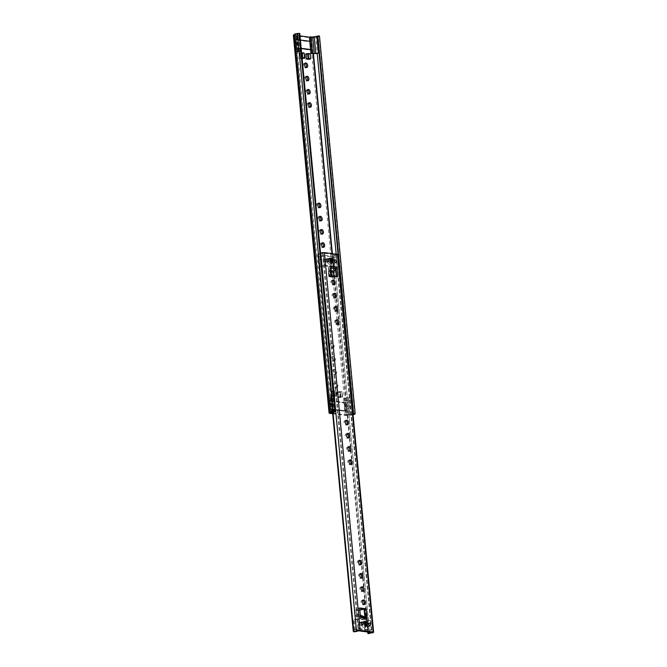 <?xml version="1.0" encoding="UTF-8"?>
<svg xmlns="http://www.w3.org/2000/svg" width="667" height="667" viewBox="0 0 667 667"><rect width="100%" height="100%" fill="white"/><g stroke="black" fill="none" stroke-linecap="round" stroke-linejoin="round"><path stroke-width="0.5" stroke-dasharray="3.33 2.5" d="M320.652 229.948A2.334 1.517 74.4 0 0 320.377 229.882A2.334 1.517 74.4 0 0 319.968 229.907A2.334 1.517 74.4 0 0 319.068 232.249A2.334 1.517 74.4 0 0 320.81 234.425A2.334 1.517 74.4 0 0 321.219 234.4A2.334 1.517 74.4 0 0 321.786 234.009M321.894 243.172A2.334 1.517 74.4 0 0 321.627 243.105A2.334 1.517 74.4 0 0 321.219 243.13A2.334 1.517 74.4 0 0 320.31 245.473A2.334 1.517 74.4 0 0 322.061 247.649A2.334 1.517 74.4 0 0 322.469 247.624A2.334 1.517 74.4 0 0 323.036 247.232M308.654 103.085A2.334 1.517 74.4 0 0 308.387 103.018A2.334 1.517 74.4 0 0 307.979 103.043A2.334 1.517 74.4 0 0 307.07 105.386A2.334 1.517 74.4 0 0 308.821 107.562A2.334 1.517 74.4 0 0 309.23 107.537A2.334 1.517 74.4 0 0 309.788 107.145M307.404 89.862A2.334 1.517 74.4 0 0 307.137 89.795A2.334 1.517 74.4 0 0 306.728 89.82A2.334 1.517 74.4 0 0 305.82 92.163A2.334 1.517 74.4 0 0 307.57 94.339A2.334 1.517 74.4 0 0 307.979 94.314A2.334 1.517 74.4 0 0 308.538 93.922M306.153 76.638A2.334 1.517 74.4 0 0 305.886 76.572A2.334 1.517 74.4 0 0 305.478 76.597A2.334 1.517 74.4 0 0 304.569 78.939A2.334 1.517 74.4 0 0 306.32 81.116A2.334 1.517 74.4 0 0 306.728 81.091A2.334 1.517 74.4 0 0 307.295 80.699M304.902 63.415A2.334 1.517 74.4 0 0 304.636 63.348A2.334 1.517 74.4 0 0 304.227 63.373A2.334 1.517 74.4 0 0 303.318 65.716A2.334 1.517 74.4 0 0 305.069 67.892A2.334 1.517 74.4 0 0 305.478 67.859A2.334 1.517 74.4 0 0 306.045 67.475M335.293 374.162A2.334 1.517 74.4 0 0 335.701 374.137A2.334 1.517 74.4 0 0 336.61 371.786A2.334 1.517 74.4 0 0 334.867 369.618A2.334 1.517 74.4 0 0 334.45 369.643A2.334 1.517 74.4 0 0 333.55 371.994A2.334 1.517 74.4 0 0 335.293 374.162M334.05 374.512A2.334 1.517 74.4 0 0 334.467 374.487A2.334 1.517 74.4 0 0 335.368 372.136A2.334 1.517 74.4 0 0 333.625 369.968A2.334 1.517 74.4 0 0 333.208 369.993A2.334 1.517 74.4 0 0 332.308 372.336A2.334 1.517 74.4 0 0 334.05 374.512M336.543 387.385A2.334 1.517 74.4 0 0 336.952 387.36A2.334 1.517 74.4 0 0 337.861 385.017A2.334 1.517 74.4 0 0 336.11 382.841A2.334 1.517 74.4 0 0 335.701 382.866A2.334 1.517 74.4 0 0 334.801 385.218A2.334 1.517 74.4 0 0 336.543 387.385M335.301 387.735A2.334 1.517 74.4 0 0 335.718 387.71A2.334 1.517 74.4 0 0 336.618 385.359A2.334 1.517 74.4 0 0 334.876 383.192A2.334 1.517 74.4 0 0 334.459 383.217A2.334 1.517 74.4 0 0 333.558 385.559A2.334 1.517 74.4 0 0 335.301 387.735M334.042 360.939A2.334 1.517 74.4 0 0 334.459 360.914A2.334 1.517 74.4 0 0 335.359 358.563A2.334 1.517 74.4 0 0 333.617 356.395A2.334 1.517 74.4 0 0 333.2 356.42A2.334 1.517 74.4 0 0 332.299 358.771A2.334 1.517 74.4 0 0 334.042 360.939M332.8 361.289A2.334 1.517 74.4 0 0 333.217 361.264A2.334 1.517 74.4 0 0 334.117 358.913A2.334 1.517 74.4 0 0 332.374 356.745A2.334 1.517 74.4 0 0 331.958 356.77A2.334 1.517 74.4 0 0 331.057 359.113A2.334 1.517 74.4 0 0 332.8 361.289M332.791 347.715A2.334 1.517 74.4 0 0 333.208 347.69A2.334 1.517 74.4 0 0 334.109 345.339A2.334 1.517 74.4 0 0 332.366 343.172A2.334 1.517 74.4 0 0 331.949 343.197A2.334 1.517 74.4 0 0 331.049 345.548A2.334 1.517 74.4 0 0 332.791 347.715M331.549 348.066A2.334 1.517 74.4 0 0 331.966 348.032A2.334 1.517 74.4 0 0 332.866 345.689A2.334 1.517 74.4 0 0 331.124 343.522A2.334 1.517 74.4 0 0 330.707 343.547A2.334 1.517 74.4 0 0 329.806 345.89A2.334 1.517 74.4 0 0 331.549 348.066M319.401 216.725A2.334 1.517 74.4 0 0 319.126 216.658A2.334 1.517 74.4 0 0 318.718 216.683A2.334 1.517 74.4 0 0 317.817 219.026A2.334 1.517 74.4 0 0 319.56 221.202A2.334 1.517 74.4 0 0 319.968 221.177A2.334 1.517 74.4 0 0 320.535 220.785M318.151 203.502A2.334 1.517 74.4 0 0 317.884 203.435A2.334 1.517 74.4 0 0 317.467 203.46A2.334 1.517 74.4 0 0 316.567 205.803A2.334 1.517 74.4 0 0 318.309 207.979A2.334 1.517 74.4 0 0 318.726 207.946A2.334 1.517 74.4 0 0 319.285 207.562M310.547 49.608L312.098 49.817L311.306 41.471L295.189 39.812L297.74 39.687L297.349 35.559L295.314 35.293L295.865 34.351A2.243 0.45 -5.4 0 1 299.191 33.717L296.673 34.617L298.591 35.209L297.349 35.559M298.908 52.084L296.873 51.818L297.432 50.884A2.243 0.45 -5.4 0 1 300.75 50.242L301.1 50.55L298.049 51.467L300.15 51.743L298.908 52.084L297.74 39.687L300.383 40.037L296.19 39.486L296.982 47.832L301.167 48.383M345.439 402.551L330.323 400.575L331.115 408.921L346.231 410.897L345.439 402.551L344.197 402.901L329.089 400.917L329.873 409.263L344.989 411.247L344.197 402.901M353.018 414.282A2.118 0.434 -5.4 0 1 351.359 414.674L347.24 415.116L332.633 413.198L331.491 396.723L329.448 396.456L330.007 395.523A2.243 0.45 -5.4 0 1 333.325 394.881L330.815 395.789L332.733 396.381L331.491 396.723M311.539 37.419L309.371 37.135L315.766 36.96A2.243 0.45 -5.4 0 0 317.892 36.301A2.243 0.45 -5.4 0 0 317.75 36.168L317.475 36.468A2.118 0.434 -5.4 0 1 315.658 36.977L311.539 37.419L313.098 53.919M299.992 35.901L295.181 35.276L295.823 34.384A2.118 0.434 -5.4 0 1 297.64 33.875L299.775 33.625M332.008 391.079L332.483 396.04L334.109 395.873L333.633 390.912L332.008 391.079L335.943 391.596L336.41 396.557L334.184 396.215L333.717 391.254L331.891 391.437L332.366 396.398L334.709 396.707L334.475 391.329L333.717 391.254M334.184 396.215L332.483 396.04M337.969 391.863L338.436 396.815L340.062 396.657L339.595 391.696L337.969 391.863L341.896 392.371L342.363 397.332L340.137 396.99L339.67 392.038L337.844 392.213L338.319 397.173L340.662 397.482L340.437 392.113L339.67 392.038M340.137 396.99L338.436 396.815M306.011 53.835L309.938 54.344L310.413 59.305M302.276 53.76L302.693 58.171L302.618 53.894L298.949 53.418L301.551 53.252L300.058 53.052L300.525 58.012L302.068 57.854M302.293 53.719L302.518 53.327L301.767 53.227L303.985 53.568L304.46 58.529M299.942 53.41L300.408 58.371L302.101 58.221M302.101 58.196L300.525 58.012M353.068 414.757A3.819 0.775 -5.4 0 1 351.559 414.999L347.807 415.433A2.118 0.434 -5.4 0 1 346.006 415.458L332.683 413.715M319.468 36.01L319.126 36.393A3.819 0.775 -5.4 0 1 315.858 37.302L312.098 37.736A2.118 0.434 -5.4 0 1 310.297 37.761L293.939 35.618A2.118 0.434 -5.4 0 1 293.438 35.476M340.195 392.521L337.844 392.213M340.52 392.705L340.987 397.665L337.327 397.182L336.86 392.221M308.571 54.677L304.902 54.194L308.479 54.085L309.038 59.638L305.369 59.155L304.902 54.194M302.618 53.894L303.085 58.854L299.416 58.379L298.949 53.418M334.242 391.746L331.891 391.437M334.567 391.921L335.034 396.882L331.374 396.398L330.907 391.446M310.855 50.158L310.063 41.813L294.956 39.837L295.739 48.182L310.855 50.158L312.098 49.817M329.089 400.917L330.323 400.575M344.989 411.247L346.231 410.897M329.873 409.263L331.115 408.921M294.956 39.837L296.19 39.486M310.063 41.813L311.306 41.471M295.739 48.182L296.982 47.832M332.366 396.398L331.374 396.398M303.085 58.854L302.96 58.329M300.408 58.371L299.416 58.379M309.038 59.638L308.913 59.113M305.895 54.194L306.361 59.146L307.979 58.988M306.361 59.146L305.369 59.155M338.319 397.173L337.327 397.182M335.943 391.596L336.151 391.246A2.426 0.492 174.6 0 0 336.168 391.17A2.426 0.492 174.6 0 0 333.633 390.912M336.41 396.557L336.618 396.206A2.426 0.492 174.6 0 0 336.635 396.131A2.426 0.492 174.6 0 0 334.109 395.873M341.896 392.371L342.104 392.029A2.426 0.492 174.6 0 0 342.121 391.954A2.426 0.492 174.6 0 0 339.595 391.696M342.363 397.332L342.571 396.982A2.426 0.492 174.6 0 0 342.588 396.907A2.426 0.492 174.6 0 0 340.062 396.657M309.938 54.344L310.614 58.954M300.058 53.052L301.601 52.901M303.985 53.568L304.661 58.179M302.993 58.262L302.526 53.302L302.985 58.246M333.033 412.74L334.292 412.906L333.05 413.257M334.292 412.906L332.733 396.381M351.817 397.307A2.243 0.45 -5.4 0 1 352.034 397.474A2.243 0.45 -5.4 0 1 349.908 398.132L343.513 398.299L351.417 397.29M343.513 398.299L343.905 402.434L345.331 402.618L344.214 402.935L329.331 400.984L330.448 400.667L343.905 402.434L345.072 414.832L346.315 414.482L344.756 397.957M353.026 414.365A2.243 0.45 -5.4 0 1 351.467 414.657L345.072 414.832M346.315 414.482L348.416 414.757L352.976 413.823M348.533 398.016L350.092 414.549L348.507 397.999M332.191 412.631L330.632 396.106M330.982 412.673L329.448 396.456M345.331 402.618L346.115 410.88L331.232 408.938L330.448 400.667M331.232 408.938L330.115 409.246L329.331 400.984M346.115 410.88L344.997 411.197L344.214 402.935M344.997 411.197L330.115 409.246M347.107 415.099L345.548 398.566M348.416 414.757L346.857 398.232M300.15 51.743L298.591 35.209M299.283 33.859L300.875 50.409L299.308 33.875M319.243 52.668A2.243 0.45 -5.4 0 1 319.451 52.835A2.243 0.45 -5.4 0 1 317.325 53.493L315.766 36.96M314.215 36.91L315.933 53.36L314.39 36.852M298.049 51.467L296.49 34.934M296.873 51.818L295.314 35.293M301.159 48.299L297.09 47.766L296.306 39.503M297.09 47.766L295.973 48.074L295.189 39.812M311.189 41.454L311.973 49.717L310.855 50.025L310.072 41.763M310.855 50.025L295.973 48.074M312.973 53.927L311.406 37.402M311.973 49.717L310.539 49.533M336.185 320.193A2.334 1.517 74.4 0 0 335.918 320.127A2.334 1.517 74.4 0 0 335.501 320.152A2.334 1.517 74.4 0 0 334.601 322.495A2.334 1.517 74.4 0 0 336.343 324.671A2.334 1.517 74.4 0 0 336.76 324.646A2.334 1.517 74.4 0 0 337.319 324.254M334.934 306.97A2.334 1.517 74.4 0 0 334.667 306.903A2.334 1.517 74.4 0 0 334.25 306.928A2.334 1.517 74.4 0 0 333.35 309.271A2.334 1.517 74.4 0 0 335.092 311.447A2.334 1.517 74.4 0 0 335.509 311.422A2.334 1.517 74.4 0 0 336.068 311.03M333.683 293.747A2.334 1.517 74.4 0 0 333.417 293.68A2.334 1.517 74.4 0 0 333 293.705A2.334 1.517 74.4 0 0 332.099 296.048A2.334 1.517 74.4 0 0 333.842 298.224A2.334 1.517 74.4 0 0 334.259 298.191A2.334 1.517 74.4 0 0 334.817 297.807M332.433 280.524A2.334 1.517 74.4 0 0 332.166 280.457A2.334 1.517 74.4 0 0 331.757 280.482A2.334 1.517 74.4 0 0 330.849 282.825A2.334 1.517 74.4 0 0 332.591 285.001A2.334 1.517 74.4 0 0 333.008 284.967A2.334 1.517 74.4 0 0 333.567 284.584M325.688 260.422A1.367 0.884 -105.6 0 1 326.238 259.23A1.367 0.884 -105.6 0 1 327.53 260.664A1.367 0.884 -105.6 0 1 326.98 261.856A1.367 0.884 -105.6 0 1 325.688 260.422M333.133 261.397A1.367 0.884 -105.6 0 1 333.683 260.205A1.367 0.884 -105.6 0 1 334.976 261.639A1.367 0.884 -105.6 0 1 334.417 262.831A1.367 0.884 -105.6 0 1 333.133 261.397M331.516 262.89A2.334 1.517 -105.6 0 1 330.957 263.273A2.334 1.517 -105.6 0 1 328.756 260.822A2.334 1.517 -105.6 0 1 329.706 258.788A2.334 1.517 -105.6 0 1 330.382 258.821M348.174 447.057A2.334 1.517 74.4 0 0 347.907 446.99A2.334 1.517 74.4 0 0 347.499 447.015A2.334 1.517 74.4 0 0 346.59 449.358A2.334 1.517 74.4 0 0 348.341 451.534A2.334 1.517 74.4 0 0 348.749 451.509A2.334 1.517 74.4 0 0 349.308 451.117M349.425 460.28A2.334 1.517 74.4 0 0 349.158 460.213A2.334 1.517 74.4 0 0 348.749 460.238A2.334 1.517 74.4 0 0 347.84 462.581A2.334 1.517 74.4 0 0 349.591 464.757A2.334 1.517 74.4 0 0 350 464.732A2.334 1.517 74.4 0 0 350.559 464.34M361.414 587.143A2.334 1.517 74.4 0 0 361.147 587.077A2.334 1.517 74.4 0 0 360.739 587.102A2.334 1.517 74.4 0 0 359.83 589.445A2.334 1.517 74.4 0 0 361.581 591.621A2.334 1.517 74.4 0 0 361.989 591.596A2.334 1.517 74.4 0 0 362.556 591.204M362.665 600.367A2.334 1.517 74.4 0 0 362.398 600.3A2.334 1.517 74.4 0 0 361.989 600.325A2.334 1.517 74.4 0 0 361.08 602.668A2.334 1.517 74.4 0 0 362.831 604.844A2.334 1.517 74.4 0 0 363.24 604.819A2.334 1.517 74.4 0 0 363.807 604.427M361.864 623.895A1.367 0.884 74.4 0 0 360.58 622.461A1.367 0.884 74.4 0 0 360.022 623.653A1.367 0.884 74.4 0 0 361.314 625.096A1.367 0.884 74.4 0 0 361.864 623.895M369.31 624.871A1.367 0.884 74.4 0 0 368.017 623.437A1.367 0.884 74.4 0 0 367.467 624.629A1.367 0.884 74.4 0 0 368.751 626.063A1.367 0.884 74.4 0 0 369.31 624.871M364.716 622.061A2.334 1.517 74.4 0 0 364.04 622.019A2.334 1.517 74.4 0 0 363.09 624.062A2.334 1.517 74.4 0 0 365.291 626.513A2.334 1.517 74.4 0 0 365.849 626.121M360.163 573.92A2.334 1.517 74.4 0 0 359.897 573.853A2.334 1.517 74.4 0 0 359.488 573.878A2.334 1.517 74.4 0 0 358.588 576.221A2.334 1.517 74.4 0 0 360.33 578.397A2.334 1.517 74.4 0 0 360.739 578.372A2.334 1.517 74.4 0 0 361.306 577.981M358.921 560.697A2.334 1.517 74.4 0 0 358.646 560.63A2.334 1.517 74.4 0 0 358.237 560.655A2.334 1.517 74.4 0 0 357.337 562.998A2.334 1.517 74.4 0 0 359.079 565.174A2.334 1.517 74.4 0 0 359.488 565.141A2.334 1.517 74.4 0 0 360.055 564.757M346.923 433.833A2.334 1.517 74.4 0 0 346.657 433.767A2.334 1.517 74.4 0 0 346.248 433.792A2.334 1.517 74.4 0 0 345.339 436.135A2.334 1.517 74.4 0 0 347.09 438.311A2.334 1.517 74.4 0 0 347.499 438.286A2.334 1.517 74.4 0 0 348.057 437.894M345.673 420.61A2.334 1.517 74.4 0 0 345.406 420.543A2.334 1.517 74.4 0 0 344.997 420.569A2.334 1.517 74.4 0 0 344.089 422.911A2.334 1.517 74.4 0 0 345.839 425.087A2.334 1.517 74.4 0 0 346.248 425.054A2.334 1.517 74.4 0 0 346.807 424.671M365.216 609.196L364.074 609.046L365.216 609.196L366.158 619.118L359.288 618.217L359.129 616.558L364.824 617.008M359.638 608.462L358.354 608.296L359.129 616.558L356.745 614.891L360.297 615.441M334.05 256.695L369.601 632.733L368.392 632.908L367.942 633.625L332.224 255.936L332.85 256.862L334.05 256.695L333.942 255.694L332.224 255.936A3.819 0.775 -5.4 0 1 335.834 254.819L322.444 253.068A3.819 0.775 -5.4 0 1 318.309 254.11L318.868 253.718L318.084 254.602L332.991 412.256M331.299 275.788L329.773 276.096L328.839 266.183L335.709 267.083L335.86 268.734L335.293 267.2L328.773 266.2L328.498 267.917L329.281 276.238L336.643 276.997L336.593 276.488M369.61 633.383L333.942 255.694A2.118 0.434 -5.4 0 1 335.918 255.153A2.118 0.434 174.6 0 0 337.919 254.536M320.544 253.335A2.118 0.434 -5.4 0 1 318.868 253.718L318.309 254.11M369.643 633.392L369.601 632.733M317.692 254.877L332.616 412.69M360.263 615.066L356.595 614.59L356.12 616.416L359.388 616.85L366.091 619.134L364.716 609.229L364.074 609.046M365.157 617.167L359.129 616.558L358.871 618.326L364.657 619.084M359.588 607.945L358.354 608.296M359.438 616.475A1.276 0.934 97.5 0 1 360.488 617.45M359.288 618.217L358.846 618.326L359.129 616.558M364.716 609.229L359.68 610.463L354.894 610.063L356.136 609.721L356.595 614.59L355.353 614.941L356.12 616.416L358.846 618.326M359.796 610.088L360.155 615.024L359.388 610.147L358.146 610.488L358.613 615.366A2.118 0.434 174.6 0 0 360.147 615.366L359.696 610.113L356.136 609.721M354.894 610.063L355.353 614.941L358.613 615.366A2.118 1.551 -82.5 0 0 359.388 616.85L360.147 615.366L365.516 617.65M331.232 276.163L330.448 267.901L330.065 271.561L330.373 268.017L330.532 276.513L333.9 276.963L333.817 276.121M330.899 268.084L330.373 268.017M337.886 276.655L336.643 276.997M330.882 267.959L330.448 267.901L330.815 267.25M329.773 276.096L330.924 276.246M329.298 276.338L328.848 276.638L329.406 276.888L328.939 272.011A2.118 0.434 -5.4 0 1 328.381 271.777A2.118 2.118 0 0 1 328.372 271.511L328.389 271.736A2.118 1.609 -178.3 0 1 328.372 271.511A2.118 1.609 -178.3 0 1 329.406 270.185L329.515 266.441M335.709 267.083L335.293 267.2L335.86 268.734M328.848 276.672L328.381 271.777A2.118 0.434 -5.4 0 1 328.389 271.736L328.848 276.638L332.658 277.314L333.9 276.963M328.848 276.638L330.64 276.538L330.182 271.661L331.249 271.803M335.318 267.2L332.666 270.61L333.542 271.727M332.658 277.314L332.191 272.436L332.666 270.61L329.406 270.185A2.118 1.551 97.5 0 0 328.939 272.011L333.433 272.086M366.667 624.529A2.968 1.926 74.4 0 0 363.865 621.411A2.968 1.926 74.4 0 0 362.665 624.004A2.968 1.926 74.4 0 0 365.466 627.122A2.968 1.926 74.4 0 0 366.667 624.529M364.515 622.403A2.968 1.926 74.4 0 0 362.748 621.719A2.968 1.926 74.4 0 0 361.547 624.312A2.968 1.926 74.4 0 0 364.349 627.439A2.968 1.926 74.4 0 0 365.499 625.938M368.359 624.287A1.693 1.101 74.4 0 0 369.96 626.071A1.693 1.101 74.4 0 0 370.652 624.587A1.693 1.101 74.4 0 0 369.051 622.811A1.693 1.101 74.4 0 0 368.359 624.287M367.242 624.604A1.693 1.101 74.4 0 0 368.843 626.388A1.693 1.101 74.4 0 0 369.535 624.904A1.693 1.101 74.4 0 0 367.934 623.12A1.693 1.101 74.4 0 0 367.242 624.604M360.914 623.312A1.693 1.101 74.4 0 0 362.514 625.096A1.693 1.101 74.4 0 0 363.207 623.612A1.693 1.101 74.4 0 0 361.606 621.836A1.693 1.101 74.4 0 0 360.914 623.312M359.796 623.628A1.693 1.101 74.4 0 0 361.397 625.413A1.693 1.101 74.4 0 0 362.089 623.928A1.693 1.101 74.4 0 0 360.488 622.144A1.693 1.101 74.4 0 0 359.796 623.628M357.695 618.451L358.638 628.372A4.235 0.859 174.6 0 1 356.512 629.164L354.31 630.048L359.079 629.106L358.146 619.184L353.368 620.127L355.569 619.251A4.235 0.859 174.6 0 0 357.695 618.451L370.694 620.16A4.235 0.859 174.6 0 0 367.592 620.827L364.107 621.536L366.917 620.118L358.146 619.184M359.079 629.106L368.084 630.132L364.849 631.374L366.05 631.374L365.107 621.461M358.638 628.372L371.627 630.073A4.235 0.859 174.6 0 0 368.526 630.74L367.592 620.827M368.526 630.74L366.05 631.374M371.627 630.073L370.694 620.16M356.512 629.164L355.569 619.251M332.333 261.297A2.968 1.926 74.4 0 0 329.531 258.171A2.968 1.926 74.4 0 0 328.322 260.772A2.968 1.926 74.4 0 0 331.132 263.89A2.968 1.926 74.4 0 0 332.333 261.297M330.182 259.163A2.968 1.926 74.4 0 0 328.414 258.488A2.968 1.926 74.4 0 0 327.214 261.08A2.968 1.926 74.4 0 0 330.015 264.199A2.968 1.926 74.4 0 0 331.166 262.706M334.025 261.055A1.693 1.101 74.4 0 0 335.626 262.84A1.693 1.101 74.4 0 0 336.31 261.356A1.693 1.101 74.4 0 0 334.709 259.571A1.693 1.101 74.4 0 0 334.025 261.055M332.908 261.372A1.693 1.101 74.4 0 0 334.509 263.148A1.693 1.101 74.4 0 0 335.193 261.672A1.693 1.101 74.4 0 0 333.592 259.888A1.693 1.101 74.4 0 0 332.908 261.372M326.58 260.08A1.693 1.101 74.4 0 0 328.181 261.864A1.693 1.101 74.4 0 0 328.873 260.38A1.693 1.101 74.4 0 0 327.272 258.596A1.693 1.101 74.4 0 0 326.58 260.08M325.463 260.397A1.693 1.101 74.4 0 0 327.063 262.173A1.693 1.101 74.4 0 0 327.755 260.697A1.693 1.101 74.4 0 0 326.155 258.913A1.693 1.101 74.4 0 0 325.463 260.397M323.362 255.219L324.304 265.141A4.235 0.859 174.6 0 1 322.169 265.933L319.968 266.808L324.746 265.875L323.812 255.953L318.843 256.812L321.236 256.011A4.235 0.859 174.6 0 0 323.362 255.219L336.36 256.92A4.235 0.859 174.6 0 0 333.258 257.587L329.765 258.304L332.583 256.887L323.812 255.953M324.746 265.875L333.742 266.9L330.507 268.134L331.716 268.142L330.774 258.221M324.304 265.141L337.294 266.842A4.235 0.859 174.6 0 0 334.192 267.509L333.258 257.587M334.192 267.509L331.716 268.142M337.294 266.842L336.36 256.92M322.169 265.933L321.236 256.011M331.974 253.593L333.675 271.552M334.109 276.155L347.24 415.116M295.181 35.276L330.865 412.806M313.457 53.877L332.341 253.643M317.217 53.502L336.185 254.144M354.836 414.09L319.126 36.393L317.475 36.468L319.001 52.643M293.422 35.284L295.072 35.209L330.774 412.906M294.164 34.459L295.823 34.384L331.524 412.081M297.44 33.55L333.342 411.572M351.584 397.282L353.177 414.165M293.939 35.618L329.64 413.315M310.297 37.761L346.006 415.458M334.942 396.315L334.475 391.354M302.234 58.187L301.767 53.227M308.229 54.536L308.646 58.954L308.246 54.494M308.479 54.085L308.946 59.046L308.471 54.11M308.187 58.963L307.72 54.01M340.895 397.09L340.428 392.129L340.904 397.073M336.618 396.206L336.151 391.246M342.571 396.982L342.104 392.029M332.374 412.314L330.815 395.789M332.7 412.256L331.132 395.723M333.425 395.022L334.984 411.556L333.45 395.047M335.009 411.381L333.458 394.997M334.892 411.389L333.325 394.881M331.566 412.039L330.007 395.523M351.467 414.657L349.908 398.132M352.785 413.857L351.217 397.324M352.551 413.873L350.992 397.34M349.892 414.607L348.332 398.082M298.241 51.151L296.673 34.617M298.558 51.084L296.99 34.559M300.884 50.358L299.325 33.825M300.75 50.242L299.191 33.717M297.432 50.884L295.865 34.351M323.17 252.951L358.879 630.649M336.118 254.644L371.819 632.341M368.392 632.908L332.85 256.862M335.918 255.153L371.619 632.85M335.834 254.819L371.511 632.308M353.627 631.749L317.942 254.219M322.444 253.068L358.146 630.765M363.99 617.017L364.624 617.283M329.406 276.888L330.64 276.538M330.165 268.217L330.065 271.561A0.425 0.425 0 0 0 330.073 271.611L331.207 271.419M330.073 271.611L330.532 276.513L330.073 271.611M355.269 629.981L354.327 620.06M365.007 631.257L364.074 621.344M367.892 630.257L366.958 620.343M354.319 629.84L353.377 619.918M360.18 629.031L359.238 619.118M367.859 630.04L366.917 620.118M320.927 266.75L319.993 256.828M330.674 268.026L329.731 258.104M333.558 267.025L332.625 257.112M319.977 266.608L319.043 256.687M325.838 265.8L324.904 255.878M333.525 266.808L332.583 256.887M321.219 234.4L322.461 234.05M322.469 247.624L323.712 247.274M309.23 107.537L310.472 107.187M307.979 94.314L309.221 93.964M306.728 81.091L307.971 80.74M305.478 67.859L306.72 67.517M334.467 374.487L335.701 374.137M335.718 387.71L336.952 387.36M333.217 361.264L334.459 360.914M331.966 348.032L333.208 347.69M319.968 221.177L321.211 220.827M318.726 207.946L319.96 207.604M317.467 203.46L318.709 203.11M318.718 216.683L319.96 216.333M330.707 343.547L331.949 343.197M331.958 356.77L333.2 356.42M295.064 35.226L330.765 412.923M334.701 396.74L334.234 391.779M302.751 58.713L302.71 58.296M308.704 59.496L308.663 59.08M340.654 397.524L340.187 392.563M334.951 396.29L334.475 391.329M336.635 396.131L336.168 391.17M342.588 396.907L342.121 391.954M334.459 383.217L335.701 382.866M333.208 369.993L334.45 369.643M304.227 63.373L305.469 63.023M305.478 76.597L306.72 76.246M306.728 89.82L307.971 89.47M307.979 103.043L309.213 102.693M321.219 243.13L322.461 242.78M319.968 229.907L321.211 229.556M335.209 411.356L333.683 395.189M335.092 411.364L333.542 394.939M353.593 413.999L352.034 397.474M349.9 414.399L348.341 397.874M301.1 50.55L299.541 34.025M300.959 50.3L299.4 33.767M319.451 52.835L317.892 36.301M336.76 324.646L338.002 324.295M335.509 311.422L336.752 311.072M334.259 298.191L335.501 297.849M333.008 284.967L334.25 284.626M326.238 259.23L327.48 258.879M333.683 260.205L334.926 259.855M329.706 258.788L330.94 258.437M348.749 451.509L349.992 451.159M350 464.732L351.242 464.382M361.989 591.596L363.232 591.245M363.24 604.819L364.482 604.469M360.58 622.461L361.814 622.119M368.017 623.437L369.26 623.095M364.04 622.019L365.283 621.669M360.739 578.372L361.981 578.022M359.488 565.141L360.73 564.799M347.499 438.286L348.741 437.936M346.248 425.054L347.49 424.712M344.997 420.569L346.24 420.218M346.248 433.792L347.49 433.442M358.237 560.655L359.48 560.305M359.488 573.878L360.73 573.528M332.224 255.936L333.7 271.519M334.134 276.163L367.759 631.816M336.235 254.694L371.936 632.391M317.659 254.711L332.591 412.681M365.291 626.513L366.533 626.163M368.751 626.063L369.993 625.721M361.314 625.096L362.556 624.746M361.989 600.325L363.232 599.975M360.739 587.102L361.981 586.752M348.749 460.238L349.983 459.888M347.499 447.015L348.733 446.665M317.876 254.26L318.409 253.877M360.405 616.541L359.721 616.45M330.957 263.273L332.199 262.931M334.417 262.831L335.659 262.49M326.98 261.856L328.214 261.514M331.757 280.482L332.991 280.132M333 293.705L334.242 293.355M334.25 306.928L335.493 306.578M335.501 320.152L336.743 319.801M362.748 621.719L363.865 621.411M369.96 626.071L368.843 626.388M362.514 625.096L361.397 625.413M364.849 631.374L363.907 621.452M354.11 629.965L353.177 620.043M368.084 630.132L367.142 620.218M361.606 621.836L360.488 622.144M369.051 622.811L367.934 623.12M364.349 627.439L365.466 627.122M328.414 258.488L329.531 258.171M335.626 262.84L334.509 263.148M328.181 261.864L327.063 262.173M330.507 268.134L329.573 258.221M319.776 266.733L318.843 256.812M333.742 266.9L332.808 256.978M327.272 258.596L326.155 258.913M334.709 259.571L333.592 259.888M330.015 264.199L331.132 263.89"/><path stroke-width="1" d="M322.053 234.075A2.334 1.517 74.4 0 0 322.461 234.05A2.334 1.517 74.4 0 0 323.37 231.699A2.334 1.517 74.4 0 0 321.619 229.531A2.334 1.517 74.4 0 0 321.211 229.556A2.334 1.517 74.4 0 0 320.302 231.908A2.334 1.517 74.4 0 0 322.053 234.075M321.786 234.009A2.334 1.517 74.4 0 0 322.053 231.741A2.334 1.517 74.4 0 0 320.652 229.948M323.303 247.299A2.334 1.517 74.4 0 0 323.712 247.274A2.334 1.517 74.4 0 0 324.621 244.922A2.334 1.517 74.4 0 0 322.87 242.755A2.334 1.517 74.4 0 0 322.461 242.78A2.334 1.517 74.4 0 0 321.552 245.131A2.334 1.517 74.4 0 0 323.303 247.299M323.036 247.232A2.334 1.517 74.4 0 0 323.303 244.964A2.334 1.517 74.4 0 0 321.894 243.172M310.055 107.212A2.334 1.517 74.4 0 0 310.472 107.187A2.334 1.517 74.4 0 0 311.372 104.836A2.334 1.517 74.4 0 0 309.63 102.668A2.334 1.517 74.4 0 0 309.213 102.693A2.334 1.517 74.4 0 0 308.312 105.044A2.334 1.517 74.4 0 0 310.055 107.212M309.788 107.145A2.334 1.517 74.4 0 0 310.063 104.877A2.334 1.517 74.4 0 0 308.654 103.085M308.813 93.989A2.334 1.517 74.4 0 0 309.221 93.964A2.334 1.517 74.4 0 0 310.122 91.612A2.334 1.517 74.4 0 0 308.379 89.445A2.334 1.517 74.4 0 0 307.971 89.47A2.334 1.517 74.4 0 0 307.062 91.821A2.334 1.517 74.4 0 0 308.813 93.989M308.538 93.922A2.334 1.517 74.4 0 0 308.813 91.654A2.334 1.517 74.4 0 0 307.404 89.862M307.562 80.765A2.334 1.517 74.4 0 0 307.971 80.74A2.334 1.517 74.4 0 0 308.871 78.389A2.334 1.517 74.4 0 0 307.128 76.221A2.334 1.517 74.4 0 0 306.72 76.246A2.334 1.517 74.4 0 0 305.811 78.598A2.334 1.517 74.4 0 0 307.562 80.765M307.295 80.699A2.334 1.517 74.4 0 0 307.562 78.431A2.334 1.517 74.4 0 0 306.153 76.638M306.311 67.542A2.334 1.517 74.4 0 0 306.72 67.517A2.334 1.517 74.4 0 0 307.629 65.166A2.334 1.517 74.4 0 0 305.878 62.998A2.334 1.517 74.4 0 0 305.469 63.023A2.334 1.517 74.4 0 0 304.561 65.374A2.334 1.517 74.4 0 0 306.311 67.542M306.045 67.475A2.334 1.517 74.4 0 0 306.311 65.208A2.334 1.517 74.4 0 0 304.902 63.415M319.476 35.993L355.169 413.673M320.802 220.852A2.334 1.517 74.4 0 0 321.211 220.827A2.334 1.517 74.4 0 0 322.119 218.476A2.334 1.517 74.4 0 0 320.368 216.308A2.334 1.517 74.4 0 0 319.96 216.333A2.334 1.517 74.4 0 0 319.051 218.684A2.334 1.517 74.4 0 0 320.802 220.852M320.535 220.785A2.334 1.517 74.4 0 0 320.802 218.518A2.334 1.517 74.4 0 0 319.401 216.725M319.551 207.629A2.334 1.517 74.4 0 0 319.96 207.604A2.334 1.517 74.4 0 0 320.869 205.253A2.334 1.517 74.4 0 0 319.118 203.085A2.334 1.517 74.4 0 0 318.709 203.11A2.334 1.517 74.4 0 0 317.809 205.461A2.334 1.517 74.4 0 0 319.551 207.629M319.285 207.562A2.334 1.517 74.4 0 0 319.551 205.294A2.334 1.517 74.4 0 0 318.151 203.502M317.325 53.493L310.93 53.66L309.763 41.262L300.383 40.037L309.763 41.262L309.371 37.135L299.992 35.901M301.167 48.383L310.547 49.608M334.984 411.556L334.892 411.414A2.243 0.45 -5.4 0 0 331.566 412.048L331.015 412.99L332.633 413.198L330.765 412.923L331.524 412.081A2.118 0.434 -5.4 0 1 333.342 411.572L335.476 411.322L334.859 411.047L299.158 33.35L299.775 33.625L335.476 411.322M306.011 53.835L306.478 58.788L308.104 58.629L307.637 53.668L306.011 53.835M308.104 58.629A2.426 0.492 174.6 0 1 310.639 58.888A2.426 0.492 174.6 0 1 310.614 58.954L308.913 59.113M307.979 58.988L306.478 58.788M302.068 57.854L302.151 57.846A2.426 0.492 174.6 0 1 304.686 58.104A2.426 0.492 174.6 0 1 304.661 58.179L302.101 58.196M302.101 58.221L302.96 58.329M332.683 413.715L329.64 413.315A2.118 0.434 -5.4 0 1 329.081 413.081A2.118 0.434 -5.4 0 1 329.123 412.981L329.865 412.156A3.819 0.775 -5.4 0 1 333.141 411.247L334.859 411.047M355.178 413.707L354.836 414.09A3.819 0.775 -5.4 0 1 353.068 414.757M354.844 413.64L353.177 414.165A2.118 0.434 -5.4 0 1 353.018 414.282M319.143 35.943L317.901 36.001L353.602 413.698M317.901 36.001L317.75 36.168A2.243 0.45 -5.4 0 0 317.675 36.135L314.365 36.835M293.438 35.476A2.118 0.434 -5.4 0 1 293.38 35.384A2.118 0.434 -5.4 0 1 293.422 35.284L294.164 34.459A3.819 0.775 -5.4 0 1 297.44 33.55L299.158 33.35M310.147 54.002A2.426 0.492 174.6 0 0 310.172 53.927A2.426 0.492 174.6 0 0 307.637 53.668M301.601 52.901L301.684 52.893A2.426 0.492 174.6 0 1 304.21 53.143A2.426 0.492 174.6 0 1 304.194 53.218M335.017 411.572L332.374 412.314L333.033 412.74M352.976 413.823L353.377 413.832A2.243 0.45 -5.4 0 1 353.593 413.999A2.243 0.45 -5.4 0 1 353.026 414.365M351.417 397.29L353.377 413.832M309.371 37.135L314.215 36.91L315.749 53.443L319.243 52.668L317.675 36.135M310.93 53.66L312.173 53.318L310.614 36.785M312.173 53.318L315.749 53.443M314.274 53.593L312.715 37.06M310.539 49.533L301.159 48.299M337.585 324.32A2.334 1.517 74.4 0 0 338.002 324.295A2.334 1.517 74.4 0 0 338.903 321.944A2.334 1.517 74.4 0 0 337.16 319.776A2.334 1.517 74.4 0 0 336.743 319.801A2.334 1.517 74.4 0 0 335.843 322.153A2.334 1.517 74.4 0 0 337.585 324.32M337.319 324.254A2.334 1.517 74.4 0 0 337.594 321.986A2.334 1.517 74.4 0 0 336.185 320.193M336.335 311.097A2.334 1.517 74.4 0 0 336.752 311.072A2.334 1.517 74.4 0 0 337.652 308.721A2.334 1.517 74.4 0 0 335.91 306.553A2.334 1.517 74.4 0 0 335.493 306.578A2.334 1.517 74.4 0 0 334.592 308.929A2.334 1.517 74.4 0 0 336.335 311.097M336.068 311.03A2.334 1.517 74.4 0 0 336.343 308.763A2.334 1.517 74.4 0 0 334.934 306.97M335.084 297.874A2.334 1.517 74.4 0 0 335.501 297.849A2.334 1.517 74.4 0 0 336.401 295.498A2.334 1.517 74.4 0 0 334.659 293.33A2.334 1.517 74.4 0 0 334.242 293.355A2.334 1.517 74.4 0 0 333.342 295.706A2.334 1.517 74.4 0 0 335.084 297.874M334.817 297.807A2.334 1.517 74.4 0 0 335.092 295.539A2.334 1.517 74.4 0 0 333.683 293.747M333.833 284.651A2.334 1.517 74.4 0 0 334.25 284.626A2.334 1.517 74.4 0 0 335.151 282.274A2.334 1.517 74.4 0 0 333.408 280.107A2.334 1.517 74.4 0 0 332.991 280.132A2.334 1.517 74.4 0 0 332.091 282.483A2.334 1.517 74.4 0 0 333.833 284.651M333.567 284.584A2.334 1.517 74.4 0 0 333.842 282.316A2.334 1.517 74.4 0 0 332.433 280.524M326.93 260.08A1.367 0.884 -105.6 0 1 327.48 258.879A1.367 0.884 -105.6 0 1 328.773 260.313A1.367 0.884 -105.6 0 1 328.214 261.514A1.367 0.884 -105.6 0 1 326.93 260.08M334.367 261.047A1.367 0.884 -105.6 0 1 334.926 259.855A1.367 0.884 -105.6 0 1 336.21 261.289A1.367 0.884 -105.6 0 1 335.659 262.49A1.367 0.884 -105.6 0 1 334.367 261.047M329.998 260.48A2.334 1.517 -105.6 0 1 330.94 258.437A2.334 1.517 -105.6 0 1 333.141 260.889A2.334 1.517 -105.6 0 1 332.199 262.931A2.334 1.517 -105.6 0 1 329.998 260.48M330.382 258.821A2.334 1.517 -105.6 0 1 331.908 261.239A2.334 1.517 -105.6 0 1 331.516 262.89M349.575 451.184A2.334 1.517 74.4 0 0 349.992 451.159A2.334 1.517 74.4 0 0 350.892 448.808A2.334 1.517 74.4 0 0 349.149 446.64A2.334 1.517 74.4 0 0 348.733 446.665A2.334 1.517 74.4 0 0 347.832 449.016A2.334 1.517 74.4 0 0 349.575 451.184M349.308 451.117A2.334 1.517 74.4 0 0 349.583 448.849A2.334 1.517 74.4 0 0 348.174 447.057M350.825 464.407A2.334 1.517 74.4 0 0 351.242 464.382A2.334 1.517 74.4 0 0 352.143 462.031A2.334 1.517 74.4 0 0 350.4 459.863A2.334 1.517 74.4 0 0 349.983 459.888A2.334 1.517 74.4 0 0 349.083 462.239A2.334 1.517 74.4 0 0 350.825 464.407M350.559 464.34A2.334 1.517 74.4 0 0 350.834 462.073A2.334 1.517 74.4 0 0 349.425 460.28M362.823 591.27A2.334 1.517 74.4 0 0 363.232 591.245A2.334 1.517 74.4 0 0 364.14 588.894A2.334 1.517 74.4 0 0 362.389 586.727A2.334 1.517 74.4 0 0 361.981 586.752A2.334 1.517 74.4 0 0 361.072 589.103A2.334 1.517 74.4 0 0 362.823 591.27M362.556 591.204A2.334 1.517 74.4 0 0 362.823 588.936A2.334 1.517 74.4 0 0 361.414 587.143M364.074 604.494A2.334 1.517 74.4 0 0 364.482 604.469A2.334 1.517 74.4 0 0 365.383 602.118A2.334 1.517 74.4 0 0 363.64 599.95A2.334 1.517 74.4 0 0 363.232 599.975A2.334 1.517 74.4 0 0 362.323 602.326A2.334 1.517 74.4 0 0 364.074 604.494M363.807 604.427A2.334 1.517 74.4 0 0 364.074 602.159A2.334 1.517 74.4 0 0 362.665 600.367M363.106 623.553A1.367 0.884 74.4 0 0 361.814 622.119A1.367 0.884 74.4 0 0 361.264 623.312A1.367 0.884 74.4 0 0 362.556 624.746A1.367 0.884 74.4 0 0 363.106 623.553M370.552 624.529A1.367 0.884 74.4 0 0 369.26 623.095A1.367 0.884 74.4 0 0 368.709 624.287A1.367 0.884 74.4 0 0 369.993 625.721A1.367 0.884 74.4 0 0 370.552 624.529M367.484 624.129A2.334 1.517 74.4 0 0 365.283 621.669A2.334 1.517 74.4 0 0 364.332 623.712A2.334 1.517 74.4 0 0 366.533 626.163A2.334 1.517 74.4 0 0 367.484 624.129M365.849 626.121A2.334 1.517 74.4 0 0 366.241 624.47A2.334 1.517 74.4 0 0 364.716 622.061M361.572 578.047A2.334 1.517 74.4 0 0 361.981 578.022A2.334 1.517 74.4 0 0 362.89 575.671A2.334 1.517 74.4 0 0 361.139 573.503A2.334 1.517 74.4 0 0 360.73 573.528A2.334 1.517 74.4 0 0 359.821 575.879A2.334 1.517 74.4 0 0 361.572 578.047M361.306 577.981A2.334 1.517 74.4 0 0 361.572 575.713A2.334 1.517 74.4 0 0 360.163 573.92M360.322 564.824A2.334 1.517 74.4 0 0 360.73 564.799A2.334 1.517 74.4 0 0 361.639 562.448A2.334 1.517 74.4 0 0 359.888 560.28A2.334 1.517 74.4 0 0 359.48 560.305A2.334 1.517 74.4 0 0 358.571 562.656A2.334 1.517 74.4 0 0 360.322 564.824M360.055 564.757A2.334 1.517 74.4 0 0 360.322 562.489A2.334 1.517 74.4 0 0 358.921 560.697M348.324 437.961A2.334 1.517 74.4 0 0 348.741 437.936A2.334 1.517 74.4 0 0 349.641 435.584A2.334 1.517 74.4 0 0 347.899 433.417A2.334 1.517 74.4 0 0 347.49 433.442A2.334 1.517 74.4 0 0 346.582 435.793A2.334 1.517 74.4 0 0 348.324 437.961M348.057 437.894A2.334 1.517 74.4 0 0 348.332 435.626A2.334 1.517 74.4 0 0 346.923 433.833M347.082 424.737A2.334 1.517 74.4 0 0 347.49 424.712A2.334 1.517 74.4 0 0 348.391 422.361A2.334 1.517 74.4 0 0 346.648 420.193A2.334 1.517 74.4 0 0 346.24 420.218A2.334 1.517 74.4 0 0 345.331 422.57A2.334 1.517 74.4 0 0 347.082 424.737M346.807 424.671A2.334 1.517 74.4 0 0 347.082 422.403A2.334 1.517 74.4 0 0 345.673 420.61M360.405 616.541L365.491 617.208L367.075 618.317L360.488 617.45L359.588 607.945L366.175 608.813L359.638 608.462M367.942 633.625L367.926 633.633A3.819 0.775 -5.4 0 1 371.536 632.516L358.146 630.765A3.819 0.775 -5.4 0 1 354.01 631.807L353.243 630.924L353.635 630.649L354.569 631.416L354.01 631.807M336.593 276.488L335.86 268.734L330.373 268.017M367.759 631.816L367.926 633.633L369.643 633.392A2.118 0.434 -5.4 0 1 371.619 632.85A2.118 0.434 174.6 0 0 373.62 632.233A2.118 0.434 174.6 0 0 373.061 631.999L360.113 630.298A2.118 0.434 174.6 0 0 357.929 630.382A2.118 0.434 174.6 0 0 356.47 630.865A2.118 0.434 -5.4 0 1 354.569 631.416M373.62 632.233L337.919 254.536A2.118 0.434 174.6 0 0 337.36 254.302L324.412 252.601A2.118 0.434 174.6 0 0 322.228 252.685A2.118 0.434 174.6 0 0 320.769 253.168A2.118 0.434 -5.4 0 1 320.544 253.335M330.882 267.959L336.176 268.651A1.276 0.934 -82.5 0 0 336.985 267.15L337.886 276.655L331.299 275.788L330.448 267.901M332.991 412.256L353.635 630.649M369.643 633.392L369.601 632.733L369.643 633.392M353.627 631.749L332.616 412.69M364.932 617.292L364.074 609.046L359.796 610.088M336.176 268.651L333.542 271.727L331.207 271.419M333.817 276.121L333.542 271.727M365.499 625.938A2.968 1.926 74.4 0 0 365.549 624.837A2.968 1.926 74.4 0 0 364.515 622.403M331.166 262.706A2.968 1.926 74.4 0 0 331.216 261.606A2.968 1.926 74.4 0 0 330.182 259.163M313.098 53.919L331.974 253.593M333.675 271.552L334.109 276.155M293.422 35.284L329.123 412.981L330.774 412.906M354.836 414.09L353.177 414.165M299.625 33.383L335.326 411.08M297.44 33.55L333.342 411.572M294.164 34.459L329.865 412.156L331.524 412.081M317.217 53.502L336.185 254.144M319.001 52.643L351.584 397.282M313.457 53.877L332.341 253.643M302.151 57.846L301.684 52.893M318.643 52.685L317.083 36.16M318.417 52.701L316.85 36.176M337.36 254.302L373.061 631.999M324.412 252.601L360.113 630.298M367.075 618.317L366.175 608.813M336.985 267.15L330.407 266.283M320.769 253.168L356.47 630.865M360.297 615.441L363.99 617.017M364.824 617.008L360.263 615.066M364.382 608.963L365.157 617.167M331.249 271.803L333.433 272.086M293.38 35.384L329.081 413.081M310.639 58.888L310.172 53.927M304.686 58.104L304.21 53.143M315.758 53.235L314.199 36.702M333.7 271.519L334.134 276.163M332.591 412.681L353.235 631.132M367.934 633.65L369.618 633.408M331.632 275.83L330.815 267.25"/></g></svg>
